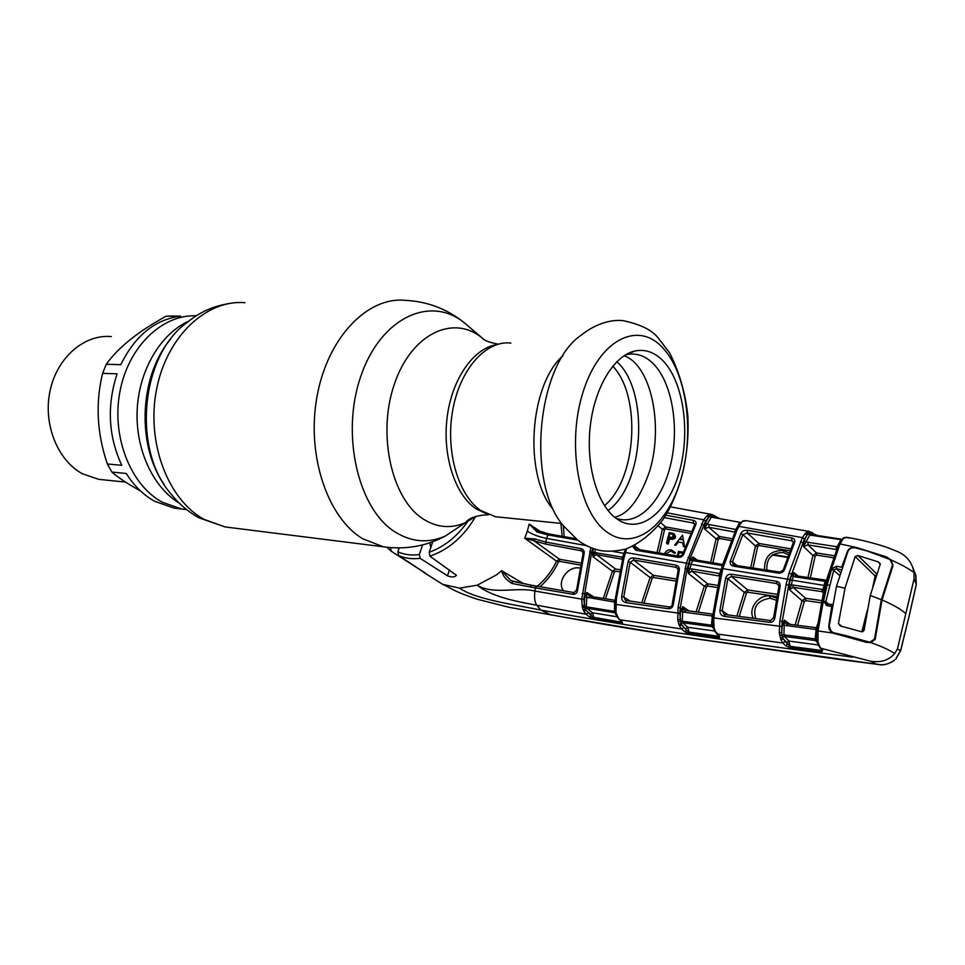 <?xml version="1.0" encoding="UTF-8"?>
<svg xmlns="http://www.w3.org/2000/svg" width="965" height="965" viewBox="0 0 965 965"><rect width="100%" height="100%" fill="white"/><g stroke="black" fill="none" stroke-linecap="round" stroke-linejoin="round"><path stroke-width="1.45" d="M186.655 509.629L181.517 508.989L162.229 502.174C130.685 485.214 111.325 436.88 119.901 391.766C128.236 346.556 162.397 314.192 196.305 315.808C162.397 314.192 128.236 346.556 119.901 391.766C111.325 436.88 130.685 485.214 162.229 502.174L181.517 508.989L186.595 509.592M500.087 517.204L495.479 516.733L480.691 510.485C458.025 495.117 445.167 450.595 452.826 409.63C460.281 368.594 486.348 340.054 510.883 343.094M662.231 359.993C682.846 380.21 690.433 429.039 680.132 468.906C670.084 508.917 643.16 533.778 619.832 520.823L615.356 517.843C596.78 503.621 585.695 464.382 590.327 425.649C594.85 386.881 614.235 355.458 634.886 351.019C644.837 348.98 653.944 351.972 662.231 359.993M625.465 354.879L626.406 354.65C635.959 352.671 644.716 355.494 652.69 363.117C671.978 381.778 679.589 426.385 670.796 463.9C662.195 501.51 638.022 526.721 615.742 518.145M553.054 509.291C523.476 475.456 529.242 384.975 563.029 355.663M180.033 508.82L174.026 508.109L154.726 501.318C143.556 495.142 134.075 485.865 126.294 473.489L111.88 472.078C118.044 477.422 126.536 483.115 137.368 489.171L140.299 490.763M111.289 336.58C84.425 334.095 57.092 357.376 50.071 390.753C42.846 424.057 57.611 460.607 82.556 473.827L98.635 479.316L103.629 479.834M120.758 364.673C135.088 335.651 155.051 319.463 180.672 316.122L166.113 316.218C138.043 331.562 118.104 347.581 106.259 364.3L120.758 364.673M121.759 465.311C108.309 436.24 106.741 405.746 117.079 373.817L102.58 373.358C95.354 403.129 96.934 433.345 107.344 463.972L121.759 465.311M107.344 463.972L111.88 472.078M106.259 364.3L102.58 373.358M173.748 315.941L166.113 316.218M764.521 569.748C764.244 556.648 770.649 550.231 783.713 550.496L789.008 553.102M788.345 554.827L783.749 552.571C771.891 552.402 766.258 558.24 766.849 570.11M789.913 550.774L759.045 545.514L757.67 546.516L752.99 567.987M750.71 567.637L755.462 545.913L757.67 546.516M793.375 542.439L791.71 540.786L747.272 533.006L742.833 534.646L755.462 545.913L758.9 543.452L790.697 548.82M759.045 545.514L758.9 543.452L747.272 533.006L747.417 530.255L791.843 537.988C794.448 538.711 795.341 540.243 794.509 542.595L793.182 543.03L783.399 569.483M793.242 542.873L793.158 541.522L791.71 540.786L791.843 537.988M794.509 542.595L784.642 569.326C783.568 572.004 781.59 573.282 778.707 573.15L733.497 566.202L734.341 565.092L733.183 564.597L732.423 561.98L730.324 561.087L740.867 533.44L742.833 534.646L732.423 561.98L737.067 565.526M779.491 572.016L734.498 565.188M733.497 566.202C730.831 565.49 729.769 563.789 730.324 561.087M740.867 533.44C742.254 531.088 744.437 530.026 747.417 530.255M784.642 569.326L779.696 572.112M778.707 573.15L779.539 572.016M840.768 539.339L810.564 534.55L809.731 535.068L807.934 534.007L804.424 538.952L789.756 579.507L782.193 621.412L781.686 632.558L779.322 633.028L779.841 621.146L786.089 584.476L789.081 573.029L802.41 537.638L805.208 533.476L807.946 531.727L812.228 532.511L812.795 534.115L809.502 533.199L807.934 534.007L806.475 532.499M737.658 526.625L740.01 524.381L736.862 530.364L722.773 568.638L714.414 612.546L713.69 620.857L712.58 620.435L712.737 617.709M735.668 530.629L737.562 526.806L738.852 526.359L802.41 537.638L804.424 538.952M735.077 531.848L735.39 529.387L736.186 529.556M734.968 532.089L708.841 527.276L708.998 524.538L735.39 529.387M716.114 518.072L710.976 515.937L709.275 516.637L710.964 517.735L704.402 528.784L705.21 523.259L708.998 524.538M731.205 540.569L719.576 538.494L719.432 536.48L708.841 527.276L704.402 528.784L716.09 538.88L719.432 536.48L732.001 538.699M705.21 523.259L708.503 517.457L706.935 515.768L711.663 514.442L713.847 515.382L714.365 516.938M707.936 515.129L709.275 516.637L705.572 521.088L703.714 519.797L706.935 515.768M709.589 514.466L711.736 517.276M714.329 517.747L710.626 514.321M717.586 518.338L717.007 517.433M721.048 518.917L740.625 522.439L721.048 518.917M809.587 531.498L746.078 520.654L742.411 521.462L740.01 524.381M742.266 521.45L743.52 520.883M735.921 529.52L739.443 522.933L740.203 522.921M719.576 538.494L718.237 539.471L716.09 538.88L710.638 562.571M718.237 539.471L712.858 562.921M712.894 616.056L711.712 615.923L712.797 614.198M711.712 615.923L684.559 612.22L685.645 610.507M684.559 612.22L682.786 611.533L682.134 621.171L711.519 625.175L712.291 615.96M713.195 627.913L711.989 626.707L682.725 622.69L687.768 627.262L714.607 631.001M712.797 627.057L711.519 625.175L712.628 625.489L712.58 620.495M678.13 621.786L682.134 621.171L682.725 622.69L680.904 623.776L686.67 630.35L681.592 624.85L679.481 625.959L678.89 624.415L677.768 620.097L678.069 607.612L686.477 562.764L703.714 519.797L667.298 512.873M685.813 628.661L687.768 627.262L689.01 632.328L718.382 636.249L688.154 631.966L686.67 630.35L684.716 631.749L681.64 628.987L683.594 627.576M713.69 620.857L714.209 628.492L715.813 631.93L719.42 636.152L716.5 633.667M719.42 636.152L719.383 637.817L718.382 636.249M719.383 637.817L689.263 633.74L689.01 632.328M717.876 637.805L717.634 636.104M689.263 633.74L687.538 633.317L688.154 631.966M687.538 633.317L684.716 631.749M626.611 548.832L623.993 557.879L616.406 598.674L615.923 612.534L618.143 617.697L619.759 619.735L681.64 628.987L679.481 625.959M616.406 598.674L615.381 598.481L614.838 604.199L615.863 604.44L679.794 613.306L680.904 623.776L678.89 624.415M677.768 620.097L679.987 619.554L680.578 611.364L682.653 606.611L682.786 611.533L680.578 611.364M705.572 521.088L690.144 558.156L687.104 569.012L680.277 607.841L678.069 607.612M668.492 608.746L625.573 602.546C622.835 601.75 621.52 599.82 621.605 596.744L628.106 561.582C629.071 558.94 630.893 557.722 633.559 557.915L676.019 565.14C678.6 565.852 679.686 567.613 679.251 570.399L673.28 604.464C672.774 607.347 671.17 608.77 668.492 608.746L669.589 607.057M625.573 602.546L626.683 600.869M641.604 603.004L650.108 577.577L630.157 562.233L623.74 596.985L625.513 600.375L669.408 606.973M630.483 601.376L623.74 596.985L621.605 596.744M675.765 581.087L653.498 577.48L652.147 578.361L643.836 603.33M652.147 578.361L650.108 577.577L653.353 575.297L676.2 578.964M653.498 577.48L653.353 575.297L633.667 560.062L630.157 562.233L628.106 561.582M678.093 568.976L676.139 567.323L633.667 560.062L633.559 557.915M678.13 570.436L677.502 567.999L676.139 567.323L676.019 565.14M679.251 570.399L678.118 570.496L672.195 604.307C672.484 605.465 671.568 606.358 669.445 606.973M673.28 604.464L672.195 604.307M688.962 610.893L682.653 606.611L684.354 609.952L685.464 610.423M717.164 587.516L707.755 586.057L706.368 586.961L698.395 612.196M696.091 611.882L704.257 586.153L707.598 583.813L717.598 585.357M707.755 586.057L707.598 583.813L691.893 571.123L688.359 573.391L687.961 568.276L691.784 568.94L691.893 571.123L719.685 576.105M691.784 568.94L719.009 573.403L719.118 575.61M719.009 573.403L719.721 573.584L722.471 565.587M721.929 565.538L692.436 560.532L688.359 573.391L704.257 586.153L706.368 586.961M687.961 568.276L690.361 559.712L692.966 556.938L693.751 559.567M697.804 560.508L692.966 556.938L692.436 560.532L690.361 559.712M694.969 560.11L693.968 561.111M721.808 564.416L721.181 565.478M738.84 524.646L742.411 521.462M713.762 626.55L712.628 625.489M714.209 628.492L713.219 628.143L712.616 625.754M713.207 627.865L712.833 627.081M715.813 631.93L713.219 628.143M879.404 664.583L876.485 664.21L870.551 661.23L820.877 648.251L822.675 650.313L821.625 652.002L790.323 647.817L785.51 645.669L782.917 643.028L717.284 634.005L714.824 631.412M617.286 617.274L622.135 621.858L622.558 623.414L620.917 623.438L594.042 619.06L589.639 617.118L586.141 614.247L536.817 605.224C517.566 601.75 491.233 596.792 477.253 585.176L459.533 588.131C475.902 599.603 515.189 604.717 540.81 610.061L536.817 605.224C534.755 602.377 534.115 597.661 534.912 591.05L581.69 599.144L590.809 547.686M852.698 657.141C730.252 641.484 626.297 625.79 540.81 610.061L550.52 614.693C589.145 621.942 631.605 629.12 677.9 636.237L876.485 664.21C883.65 665.693 890.056 663.992 895.713 659.119L900.635 650.434L908.801 617.516L916.292 584.271L915.713 574.814M523.392 583.572L501.631 570.689L496.336 574.983L477.253 585.176C493.561 595.212 517.18 586.599 534.912 591.05L535.358 587.914L511.884 583.451C505.962 579.748 502.536 575.49 501.631 570.689L510.931 580.628L531.148 585.212M511.884 583.451L512.536 581.304L536.202 586.213M535.382 587.769C544.598 580.532 551.642 571.654 556.528 561.135L524.755 538.265L534.899 538.977L545.442 541.992L581.123 548.651C583.572 549.375 584.561 551.075 584.115 553.753L577.577 590.182C577.106 593.005 575.586 594.38 573.017 594.319L574.163 592.655M573.017 594.319L535.358 587.914L536.54 586.274M563.596 590.882C556.25 581.955 567.951 565.526 579.76 568.047M580.423 565.08L559.64 561.353L558.385 562.064C554.006 571.582 547.843 579.844 539.905 586.841M559.64 561.353L559.519 559.254L556.528 561.135L558.385 562.064M583.065 553.777L582.414 551.341L581.22 550.762L545.539 544.067L524.924 538.265M524.755 538.265L527.324 531.196C532.366 534.417 538.76 536.83 546.528 538.398L545.539 544.067M534.899 538.977L533.971 540.738L559.519 559.254L580.846 563.065M581.123 548.651L581.22 550.762L582.981 552.137M584.115 553.753L583.053 553.838L576.587 590.025L574.018 592.582L531.293 585.2L530.28 586.937M577.577 590.182L576.587 590.025M588.011 612.871L586.141 614.247L583.885 611.4L582.402 607.443L581.69 599.144L583.801 599.253L585.212 609.337L592.908 617.286L620.664 622.075L593.801 617.335L592.462 612.799L616.973 616.756M620.917 623.438L620.664 622.075M594.042 619.06L592.908 617.286L592.257 618.577M589.639 617.118L591.509 615.754L590.592 614.162L592.462 612.799L586.973 608.252L614.464 612.678L614.548 602.039L586.792 597.263L586.274 606.792L614.898 611.46M582.402 607.443L586.274 606.792L586.973 608.252L583.27 610.025M582.064 606.129L584.187 605.55L584.681 597.13L586.732 592.474L589.494 596.237M593.716 596.913L586.732 592.474L586.792 597.263L584.681 597.13M588.529 597.986L589.675 596.322M583.885 611.4L585.912 610.302L590.592 614.162M589.639 551.811L591.629 552.487L583.801 599.253M529.315 524.236L537.155 530.786L537.071 531.992L529.206 524.067L541.341 532.137M562.149 536.25L560.894 523.392M563.331 525.635L564.163 536.612M537.216 530.859L548.301 533.85M577.661 540.159L547.638 534.863L537.071 531.992M535.105 529.749L548.518 533.838L546.528 538.398L586.298 545.611M466.565 324.662L464.382 322.865C447.169 308.945 427.435 301.43 405.155 300.332C367.593 296.532 327.678 337.34 317.063 396.265C306.146 455.094 327.593 518.06 362.852 538.832L383.298 546.781L390.475 547.638L391.308 551.268L425.794 573.391L398.593 555.563L397.882 551.847L399.184 547.951M422.574 544.911L419.365 554.573L420.149 558.349L447.483 575.779C451.741 577.516 454.732 577.36 456.445 575.285L429.895 556.19L429.256 552.221L432.706 541.751M430.788 547.577L429.799 542.776M423.611 572.317L442.706 584.344L459.533 588.131M787.38 557.456L772.507 555.008M683.401 539.954L679.167 539.23M674.861 538.494L673.461 538.253M787.561 556.938L773.134 554.561M683.304 539.423L679.517 538.772M675.198 538.036L673.968 537.831M672.738 537.614L669.022 536.974M584.488 607.588L583.234 607.299M589.338 613.969L590.616 614.186M556.624 615.935L677.9 636.237L820.865 656.888M900.55 650.772L897.438 648.938L894.748 653.474C889.03 660.193 880.961 662.786 870.551 661.23M897.438 648.938L914.084 578.807L916.352 584.38L908.801 617.516M916.243 584.513L915.918 575.381L912.781 567.517C909.971 559.881 904.748 554.513 897.1 551.413L889.38 548.289C880.924 545.056 861.998 539.737 847.222 537.421L846.51 537.336M914.084 578.807L913.988 572.51L912.781 567.517M889.609 559.205L890.43 559.314M553.078 615.236L508.736 607.238L477.144 599.205C453.743 591.388 453.634 589.47 443.104 584.525M905.809 613.644C900.9 609.18 892.963 604.633 882.01 599.977L875.219 639.059L871.009 642.654C880.936 646.128 888.849 649.722 894.748 653.474M882.01 599.977L893.011 565.502L891.069 559.941C900.647 564.187 908.282 568.373 913.988 572.51M816.836 629.65L782.325 624.982L784.424 620.121L783.894 634.801L784.388 636.405L788.936 641.074L786.837 642.521L783.206 638.806L787.609 644.222L785.51 645.669M786.837 642.521L789.37 646.08L788.936 647.527M818.175 644.958L788.936 641.074L790.07 646.152L789.37 646.08M817.041 642.268L815.546 640.555L784.388 636.405L782.47 637.443L783.206 638.806L780.962 639.952L779.322 633.028M782.325 624.982L781.686 632.558L782.47 637.443L780.359 637.986M785.015 641.568L782.917 643.028L780.962 639.952M846.848 537.348L843.422 538.374L840.033 543.91L826.281 584.464L817.994 631.014L818.043 642.413L815.546 640.555L815.184 638.926L783.894 634.801L779.744 635.356M790.118 624.343L784.424 620.121L785.944 623.39L787.44 624.053M786.379 625.803L787.295 623.969L816.173 627.684M815.292 629.518L816.354 627.769M817.488 624.246L816.547 627.696M820.889 602.763L805.739 600.628L804.303 601.581L797.548 625.308M804.303 601.581L802.048 600.749L805.57 598.3L805.739 600.628M823.024 592.546L822.168 591.714L793.109 587.311L789.479 589.736L789.093 584.332L791.324 585.08L789.479 589.736L802.048 600.749L795.112 624.982M789.093 584.332L791.397 575.502L793.942 572.583L791.324 585.08L792.989 585.043L793.109 587.311L805.57 598.3L821.336 600.507M792.989 585.043L822.047 589.41L822.168 591.714M816.885 641.761L816.39 639.216L815.184 638.926L816.101 629.542M820.527 650.326L790.058 646.309L820.938 650.386L821.625 652.002M790.058 646.309L790.323 647.817M820.938 650.386L820.805 651.942M819.948 647.829L822.675 650.313M818.332 645.296L820.877 648.251L816.909 641.99M818.043 642.413L819.49 645.947M816.535 641.025L817.729 642.425M817.657 640.35L816.39 639.216L816.474 634.62M817.741 635.054L816.474 634.548L816.704 630.784M841.48 541.136L839.972 541.715L838.645 544.236M843.422 538.374L841.637 539.363M836.353 549.64L836.293 546.636L837.511 546.853M837.065 546.829L841.13 539.399M844.472 537.698L843.036 538.361M848.597 538.084L847.222 537.421M841.311 569.748L836.486 568.807L833.832 569.893L825.775 601.774L823.567 601.183L827.21 584.609L824.918 584.657L838.573 544.405L840.033 543.91L856.365 547.493L886.437 556.877L891.069 559.941M854.363 547.252C851.058 547.372 848.778 548.687 847.523 551.196L847.873 551.534M829.405 585.429L827.21 584.609L831.746 568.88L836.679 566.238L841.661 567.203L847.523 551.196M840.419 572.547L836.486 568.807L836.679 566.238M839.574 575.309L831.746 568.88M832.493 605.115L827.475 604.078L826.74 605.598L823.567 601.183M832.614 604.5L827.475 604.078L825.775 601.774L829.007 604.367M824.918 584.657L816.704 630.772L832.904 633.052C829.997 631.412 828.621 628.963 828.802 625.706L831.758 606.587L826.74 605.598M832.904 633.052L865.665 642.123L871.009 642.654M714.414 612.546L713.292 612.341L712.737 617.684L713.847 617.938L781.686 626.466M719.914 610.387L725.692 578.059C726.633 575.309 728.515 574.018 731.325 574.187L776.56 581.28C779.298 582.004 780.48 583.813 780.082 586.72L774.811 617.889C774.244 620.881 772.543 622.365 769.708 622.341L724.076 616.333C721.193 615.537 719.806 613.559 719.914 610.387L722.158 610.676L728.261 614.97M725.692 578.059L727.863 578.735L722.158 610.676L723.907 614.114M778.876 585.586L776.68 583.548L731.446 576.407L727.863 578.735L744.244 592.341L747.658 589.965L777.271 594.307M776.837 596.527L747.815 592.233L747.658 589.965L731.446 576.407L731.325 574.187M747.815 592.233L746.415 593.161L739.226 616.418M753.363 618.275C747.911 609.072 758.128 594.923 769.624 595.888L776.56 598.059M776.174 600.194L769.961 598.204C757.199 600.495 752.459 607.287 755.752 618.589M736.862 616.104L744.244 592.341L746.415 593.161M778.864 586.768L778.273 584.368L776.68 583.548L776.56 581.28M779.008 587.01L780.082 586.72M773.809 617.757L774.811 617.889M769.708 622.341L770.782 620.616M724.076 616.333L725.149 614.609M841.384 539.7L809.731 535.068L803.519 546.588L804.219 540.75L806.957 535.201L805.208 533.476M809.104 531.474L812.723 534.899M811.589 532.258L815.558 535.358M814.339 535.153L812.795 534.115M814.918 534.333L817.777 535.708M807.946 531.727L810.419 534.538M804.219 540.75L806.258 542.053L836.293 546.636M836.197 549.483L807.946 544.875L803.519 546.588L812.916 555.418L816.462 552.933L833.965 555.695M833.217 557.722L816.607 555.08L816.462 552.933L807.946 544.875L808.079 542.053M816.607 555.08L815.196 556.081L810.311 577.866M807.946 577.516L812.916 555.418L815.196 556.081M798.308 576.093L793.942 572.583L795.57 575.9M824.749 580.037L825.594 580.508M796.089 575.828L795.112 576.877L791.397 575.502M825.123 580.098L824.146 581.159L795.112 576.877M822.047 589.41L822.952 589.639L824.001 585.405L790.202 579.881M824.713 585.478L824.001 585.405L825.099 581.195L824.146 581.159M825.799 581.244L825.099 581.195M823.676 589.699L822.952 589.639M819.02 535.744L841.673 539.302L818.694 535.852M817.801 535.527L818.851 535.756M719.456 518.531L720.759 518.868M665.886 515.189L693.425 520.364C695.861 521.088 696.621 522.56 695.705 524.779L683.956 553.717C682.87 556.298 680.952 557.505 678.226 557.348L635.79 550.255L632.654 546.443M657.056 552.619L662.424 529.303L665.669 526.926L691.398 531.546M690.578 533.38L665.814 528.904L664.511 529.857L662.424 529.303L658.275 525.877M660.699 522.789L665.669 526.926L665.814 528.904M682.532 535.153L674.68 545.104L675.85 545.309L678.371 542.041L682.75 542.752L683.437 546.564L684.583 546.757L682.532 535.153M677.177 555.949L678.431 551.365L683.111 552.161M682.991 553.283L679.191 552.643L678.274 555.937L680.036 556.238M664.511 529.857L659.204 552.981M664.415 553.85C665.91 550.858 668.214 549.531 671.326 549.893L675.464 552.764L674.414 553.44L671.061 550.991L665.536 553.994M667.189 543.85L668.238 544.031L669.541 539.049L672.882 539.423L675.609 537.023L674.294 533.983M635.151 545.225L634.849 546.13L639.964 549.748M634.186 545.72L635.67 548.783M694.716 524.405L693.256 523.066L664.33 517.614M694.547 524.996L694.486 523.681L693.256 523.066L693.425 520.364M682.822 553.838L694.474 525.153L695.705 524.779M678.226 557.348L683.956 553.717M635.79 550.255L636.647 549.194L679.239 556.347M635.658 548.771L636.803 549.278M615.767 606.044L614.753 605.718L614.838 604.223M615.923 612.534L614.898 611.52M615.549 613.776L614.946 612.401M616.418 614.367L615.549 614.09L614.898 611.714M618.143 617.697L615.598 614.174M622.135 621.858L619.12 619.482M622.558 623.414L620.676 621.737M595.502 549.338L594.573 552.583L622.63 557.203L625.32 549.567M622.075 557.07L622.184 559.193L596.466 554.634L615.573 569L620.037 569.748M596.37 552.523L596.466 554.634L592.993 556.745L592.594 551.896L593.511 548.687M603.294 598.421L612.401 571.256L592.993 556.745L594.573 552.583L592.594 551.896M619.59 571.799L615.718 571.159L614.391 572.016L612.401 571.256L615.573 569M614.391 572.016L605.465 598.758M614.862 600.266L589.531 596.237M614.09 602.003L615.067 600.242M670.699 537.722L668.914 537.409L669.867 533.597L671.736 533.898L673.823 536.226L670.699 537.722M666.501 543.15L667.382 543.295L668.685 538.313L672.086 538.699L674.728 536.371L673.461 533.428L669.227 532.571L666.501 543.15M841.637 626.273L838.44 623.511L840.262 625.959L861.335 631.665L864.013 630.579L870.273 595.477L880.201 564.344L878.403 561.932L857.861 555.514L855.147 556.576L845.014 588.155L836.498 586.298L829.225 626.104L831.239 631.327L835.473 633.872M875.159 575.984L876.727 574.513L875.171 575.996L855.147 556.576M869.815 642.244L846.426 635.73L869.815 642.244L874.519 639.083L875.098 639.59M889.923 559.447L867.378 551.051L889.923 559.447L892.999 565.538M867.378 551.051L855.581 547.903C852.047 547.336 849.538 548.385 848.066 551.051L836.498 586.298M846.426 635.73L834.351 632.919M865.653 641.387L866.896 642.473M874.519 639.083L881.359 599.699L892.456 564.983M838.44 623.511L845.014 588.155M867.523 609.627L861.817 631.773M872.867 586.684L875.171 575.996L876.063 576.527M881.359 599.699L870.273 595.477M244.953 302.696C206.582 299.343 166.668 336.375 156.511 389.643C146.053 442.814 168.2 500.015 204.182 519.423L225.062 526.926L231.564 527.746M483.755 339.33L464.382 322.865C430.8 295.085 381.006 317.099 360.922 375.952C340.319 434.491 358.389 510.075 395.783 532.415C412.151 542.234 428.713 543.416 445.48 535.973L463.393 524.019M498.181 344.155C489.291 342.454 483.863 340.343 481.897 337.798C453.164 314.132 411.162 333.83 394.287 384.372C376.965 434.624 391.802 499.4 423.321 519.086C437.133 527.722 451.198 528.892 465.504 522.608L476.034 516.347M496.312 344.722C473.357 348.462 451.922 379.052 447.145 417.278C442.247 455.468 454.949 494.466 475.781 508.676L486.818 514.007M188.718 321.152C160.757 333.757 139.177 369.752 137.199 409.462C135.172 449.159 152.94 487.325 179.297 503.151M170.709 339.077C139.491 375.385 136.318 444.72 163.845 483.911M231.817 303.094C209.622 306.375 197.741 313.975 186.522 322.925C140.48 356.085 132.096 450.522 171.324 494.345C178.995 503.911 188.018 511.631 198.392 517.505M612.751 366.157C641.713 396.048 636.659 479.448 604.488 505.636M616.828 361.67C649.928 391.115 644.186 485.262 608.01 510.509M661.544 346.556C686.513 371.38 694.8 431.234 681.181 478.338C667.913 525.696 633.933 552.511 606.394 531.667C578.638 511.643 566.479 444.214 582.957 392.381C599.036 340.235 636.852 320.995 661.544 346.556M577.866 540.316L563.753 526.166C526.178 483.851 536.649 365.723 580.653 335.567C597.83 321.695 614.307 319.439 623.619 320.742C640.929 324.517 652.485 330.32 658.299 338.172L669.565 352.78C679.444 372.357 685.536 393.491 687.852 416.18C689.746 453.779 680.832 492.307 663.148 519.375C652.075 533.512 639.614 543.416 625.766 549.097C615.923 551.317 607.347 551.775 600.037 550.472C592.377 548.699 585.285 545.527 578.747 540.967M783.713 550.496L783.749 552.571M789.756 579.507L722.773 568.638L721.579 568.807L720.131 574.308M736.862 530.364L735.583 530.786L723.159 563.258M680.277 607.841L679.794 613.306M687.104 569.012L684.993 568.301M688.564 563.536L625.501 552.487L624.403 552.631L622.92 557.915M690.144 558.156L688.081 557.324M703.437 525.081L701.555 523.85M689.131 563.958L721.362 569.591M724.341 563.138L723.135 563.343L721.591 568.735M721.301 574.247L720.119 574.368L713.292 612.341M582.136 593.415L584.247 593.584M592.775 548.434L591.629 552.487M527.324 531.196L529.206 524.067M596.213 553.524L594.235 553.198M548.663 533.922L575.707 538.639M397.882 551.847C404.299 554.694 411.464 555.611 419.365 554.573M420.149 558.349C412.248 559.29 405.071 558.361 398.593 555.563M429.256 552.221C444.214 546.878 457.012 536.673 467.663 521.57M475.492 516.745C463.803 536.588 448.592 549.736 429.895 556.19M449.449 569.724L447.483 575.779M820.962 656.9L830.817 658.311M908.728 617.793L900.683 650.579L895.749 659.204C882.854 668.649 877.209 663.148 877.161 664.33M782.193 621.412L779.841 621.146M788.333 585.2L786.089 584.476M769.961 598.204L769.624 595.888M791.276 573.91L789.081 573.029M802.639 542.764L800.6 541.498M829.309 627.998L829.104 628.685M623.993 557.879L622.895 557.975L615.381 598.481M612.835 551.437L624.186 553.391M880.249 563.753L878.403 561.932M876.883 574.054L857.861 555.514M488.555 514.755C476.662 515.286 468.978 517.903 465.504 522.608L445.48 535.973C426.12 546.299 405.397 549.893 383.298 546.781L225.062 526.926L198.887 517.783M561.726 523.476L495.479 516.733M626.406 354.65L634.886 351.019M174.026 508.109L181.517 508.989M98.635 479.316L125.498 482.102M614.609 517.252C628.336 514.224 640 498.869 649.602 471.173M649.807 470.498C663.45 425.432 651.279 365.313 624.09 355.735M740.638 522.439L711.555 517.168M719.408 518.482L713.847 515.382M742.893 520.895L745.849 520.618M712.604 614.114L685.5 610.423M693.739 559.567L722.025 564.38M712.725 626.78L714.197 628.468M594.211 553.259L596.213 553.584M386.917 547.336L391.175 551.172M877.089 664.318L832.325 658.528M817.066 627.636L816.209 627.684M841.613 539.423L840.129 541.474M810.154 534.405L841.709 539.206M846.607 537.324L843.7 537.746M725.005 614.536L770.589 620.531L773.616 617.733L778.851 586.829M724.968 614.524L723.774 614.03M795.932 575.743L824.966 580.001M829.212 628.987L829.393 628.348M670.603 506.866L711.205 514.357M624.427 552.559L625.429 549.206M614.753 605.767L614.898 611.545M831.589 631.629L833.7 633.414M865.183 623.185L862.927 631.725"/></g></svg>
